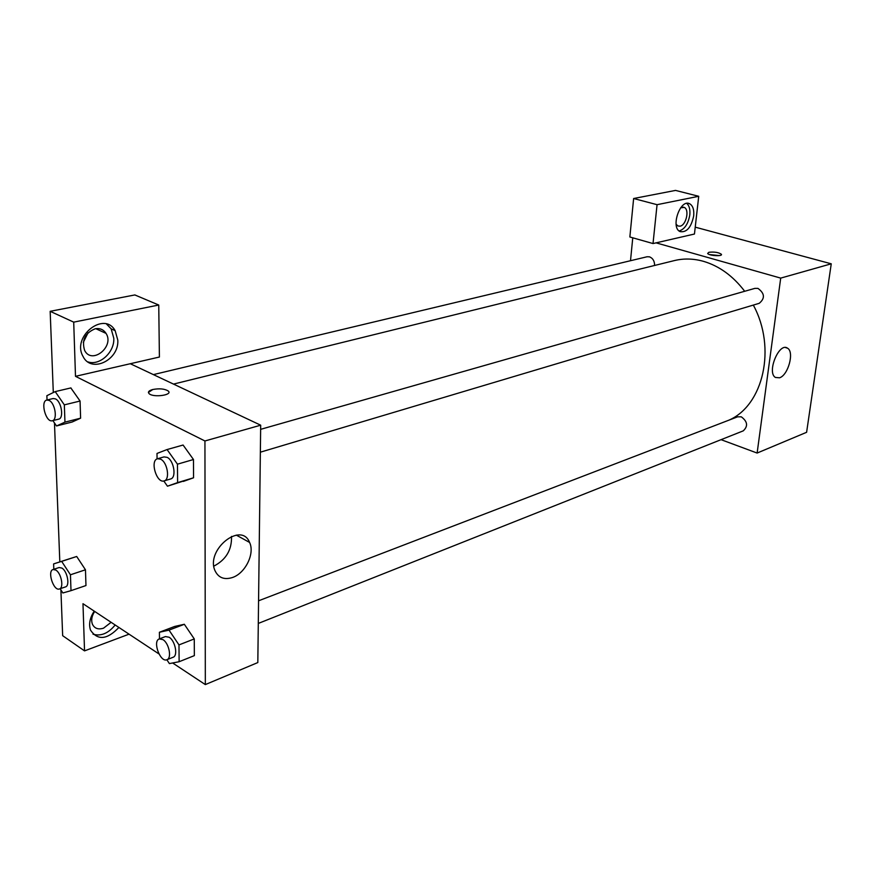 <?xml version="1.0" encoding="UTF-8"?>
<svg xmlns="http://www.w3.org/2000/svg" width="875" height="875" viewBox="0 0 875 875"><rect width="100%" height="100%" fill="white"/><g stroke="black" fill="none" stroke-linecap="round" stroke-linejoin="round"><path stroke-width="1.31" d="M695.231 227.161L831.25 263.812L806.608 432.294L757.127 453.053L721.066 439.666M779.516 377.803L775.392 377.442C766.544 372.334 779.198 341.83 787.522 348.184C794.566 351.881 788.2 375.298 779.516 377.803M656.075 242.856L694.455 234.03L698.72 196.295L657.059 204.684L653.023 243.556L656.075 242.856L780.708 278.108L831.25 263.812M780.708 278.108L757.127 453.053M708.903 252.273C714.394 251.705 718.55 252.361 721.372 254.275C723.034 256.627 708.652 255.763 707.656 253.433L708.903 252.273M719.239 255.588L709.494 254.559M693.7 215.863C691.228 227.445 686.689 232.684 680.061 231.602C670.283 227.511 680.28 198.505 689.664 203.766C692.869 205.636 694.214 209.672 693.7 215.863M679.12 230.989C684.688 229.217 688.253 223.836 689.817 214.845C690.298 209.475 689.281 205.658 686.766 203.394M680.641 207.791L684.228 207.419C689.708 209.519 686.175 225.302 680.039 226.188L677.841 225.947L676.112 224.175M698.72 196.295L675.533 190.411L633.631 198.516L629.858 236.983L653.023 243.556M657.059 204.684L633.631 198.516M630.503 260.717L632.767 237.814M654.587 265.464C654.598 261.111 652.903 258.234 649.502 256.834L647.095 256.758L153.388 374.609M258.289 623.427L743.247 430.861C748.223 426.18 747.578 421.509 741.3 416.828L737.625 416.817L258.562 600.797M260.356 452.189L759.205 303.33C765.177 298.375 764.772 293.398 757.958 288.389L754.895 288.367L260.641 429.341M744.691 291.277C733.031 275.986 719.305 266.011 703.522 261.341C693.492 258.541 683.78 258.289 674.384 260.586L173.502 384.092M728.798 420.208C763.339 405.464 776.694 348.009 753.32 305.08M130.298 363.727L159.403 357.033L158.747 305.025L73.708 322.142L75.491 376.327L130.298 363.727L260.684 425.195L257.819 662.561L205.33 684.589L172.627 662.966M83.311 342.366L88.069 332.773M158.747 305.025L134.848 294.941L50.17 311.314L53.298 392.547M54.469 422.953L59.817 561.903M60.9 589.914L62.661 635.688L84.536 650.88L82.983 603.706L158.944 653.931M111.125 622.311L103.523 628.184C98.142 629.847 94.412 628.458 92.323 624.006C91.022 620.08 91.798 615.88 94.675 611.439M93.013 634.189C100.887 636.497 108.27 633.423 115.172 624.991M118.902 627.452C107.133 639.778 97.672 640.686 90.519 630.153C88.594 624.181 89.83 617.848 94.227 611.144M95.178 328.781C99.892 327.994 103.513 329.536 106.039 333.386C114.734 346.511 91.984 364.973 84.667 350.525C81.495 340.266 84.995 333.014 95.178 328.781M87.817 361.867C99.641 366.034 114.614 352.286 113.805 338.264L111.147 328.825L106.542 324.067M117.797 340.091C119.219 360.084 91.252 373.647 83.048 356.442C71.367 336.591 104.267 310.614 115.139 330.641L117.797 340.091M73.708 322.142L50.17 311.314M129.062 634.167L84.536 650.88M53.823 569.264L53.605 563.916L61.666 561.378L70.438 574.788L85.466 569.789L85.969 585.55L85.466 569.789L76.705 556.5L68.578 559.059L76.694 556.478M159.491 638.848L159.403 632.264L174.65 626.456L184.33 624.269M159.403 632.264L169.028 630.12L178.981 644.908L194.272 638.925L194.348 655.627L194.272 638.925L184.341 624.291L174.65 626.456M157.062 458.927L156.997 453.447L167.059 449.553L183.083 445.036L193.473 459.517L193.55 477.794L183.345 481.425M70.842 387.931L80.062 401.034L80.609 418.184L72.111 422.034L56.525 425.961L52.872 420.602M75.491 376.327L204.936 440.967L205.33 684.589M232.477 577.511C224.164 580.103 218.312 577.752 214.9 570.456C205.68 549.511 241.456 521.161 249.572 542.434C255.062 553.405 245.405 573.256 232.477 577.511M204.936 440.967L260.684 425.195M213.839 566.136C226.045 559.748 231.941 549.839 231.503 536.408M168.164 390.95L168.164 390.95C164.544 388.773 159.436 388.292 152.83 389.495C159.436 388.281 164.544 388.773 168.164 390.95C173.414 394.986 153.541 397.906 149.144 393.695C147.569 392.022 148.794 390.622 152.83 389.484L148.422 392.438M167.059 449.553L177.461 464.177L177.614 482.606L167.453 486.194L163.8 480.988M164.139 480.9L170.592 478.975C176.717 477.761 173.972 460.403 167.136 457.352L164.03 456.903L157.555 458.741C149.713 460.436 156.625 483.7 164.139 480.9C170.264 479.697 167.486 462.273 160.661 459.2L157.555 458.741M167.453 486.194L193.55 477.794L193.473 459.517L177.461 464.177M177.614 482.606L193.55 477.794M178.981 644.908L179.123 661.73L169.4 663.589L166.841 659.739M166.928 659.706L173.086 657.267C178.205 655.791 175.23 640.752 169.116 637.241L165.441 636.562L159.261 638.936C152.294 641.069 160.322 662.867 166.928 659.706C172.036 658.241 169.039 643.158 162.925 639.625L159.261 638.936M169.028 630.12L184.341 624.291M179.123 661.73L194.348 655.627M47.042 400.006L46.867 395.697L55.212 391.606L64.334 404.863L64.958 422.133L56.525 425.961M52.314 420.733L58.636 419.158C64.105 418.37 61.513 401.57 55.497 398.913L53.178 398.53L46.834 400.05C40.086 401.166 45.85 422.866 52.314 420.733C57.761 419.956 55.147 403.102 49.142 400.433L46.834 400.05M55.212 391.606L70.941 387.909M64.334 404.863L80.062 401.034L80.609 418.184L72.111 422.012M64.958 422.133L80.609 418.184M70.438 574.788L71.006 590.658L62.869 592.966L60.134 588.733M59.434 588.962L65.472 586.917C70.142 585.878 67.386 571.178 61.928 568.094L59.139 567.525L53.08 569.505C46.977 571.003 53.637 591.423 59.434 588.962C64.083 587.923 61.305 573.191 55.858 570.084L53.08 569.505M53.605 563.916L68.578 559.059M61.666 561.378L76.705 556.5M71.006 590.658L85.969 585.55M787.522 348.184L785.509 347.55M721.372 254.275L721.295 254.877M689.664 203.766L687.969 203.328M683.08 207.123L684.228 207.419M95.758 328.672L106.039 333.386M115.139 330.641L111.147 328.825M249.572 542.434L236.294 535.117"/></g></svg>
